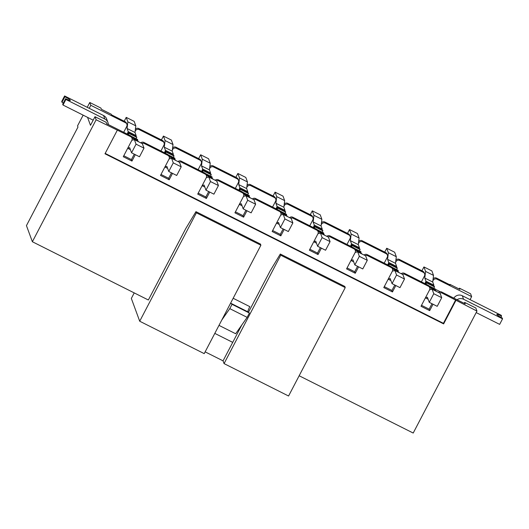 <?xml version="1.0" encoding="UTF-8"?>
<svg xmlns="http://www.w3.org/2000/svg" width="529" height="529" viewBox="0 0 529 529"><rect width="100%" height="100%" fill="white"/><g stroke="black" fill="none" stroke-linecap="round" stroke-linejoin="round"><path stroke-width="0.79" d="M398.198 271.774L398.039 271.337M360.983 253.08L360.824 252.644M323.768 234.387L323.609 233.95M286.553 215.693L286.394 215.257M249.338 197L249.179 196.563M212.122 178.299L211.964 177.863M174.907 159.606L174.749 159.169M137.692 140.912L137.533 140.476M83.152 115.15L77.538 125.889L77.968 127.066L26.45 225.612L32.368 241.733L148.358 300.003L185.732 228.614L195.948 211.653L196.378 212.823L139.709 321.229L131.337 298.429L134.227 292.901M214.8 333.382L232.714 342.375L214.8 333.382M299.156 375.755L413.209 433.046L476.96 311.092L475.829 308.01L464.667 302.403L465.189 303.838L441.622 291.995L442.013 293.053L476.96 311.092M421.507 305.319L429.145 309.154L429.687 310.635L421.005 306.271L429.561 289.912A2.804 2.757 -20.2 0 0 429.707 287.697L429.323 286.639A2.804 2.757 -20.2 0 0 427.981 285.144L404.407 273.301L404.797 274.359L428.364 286.202A2.804 2.757 -20.2 0 1 429.707 287.697M395.897 260.096A2.804 2.757 159.8 0 1 399.309 259.415L422.876 271.251L423.266 272.309L399.699 260.466A2.804 2.757 -20.2 0 0 395.93 261.69L395.646 262.232M421.415 281.845L424.456 276.019A2.804 2.757 -20.2 0 0 424.608 273.81L424.218 272.752A2.804 2.757 159.8 0 0 422.876 271.251M423.266 272.309A2.804 2.757 -20.2 0 1 424.608 273.81M401.253 273.731A2.804 2.757 -20.2 0 1 404.407 273.301M384.292 286.625L391.929 290.461L392.472 291.942L383.789 287.578L392.346 271.218A2.804 2.757 -20.2 0 0 392.492 269.003L392.101 267.945A2.804 2.757 -20.2 0 0 390.766 266.451L367.192 254.608L367.582 255.666L391.149 267.509A2.804 2.757 -20.2 0 1 392.492 269.003M358.682 241.403A2.804 2.757 159.8 0 1 362.094 240.715L385.661 252.558L386.051 253.616L362.484 241.773A2.804 2.757 -20.2 0 0 358.715 242.99L358.431 243.538M384.199 263.151L387.241 257.325A2.804 2.757 -20.2 0 0 387.393 255.11L387.003 254.052A2.804 2.757 159.8 0 0 385.661 252.558M386.051 253.616A2.804 2.757 -20.2 0 1 387.393 255.11M364.038 255.038A2.804 2.757 -20.2 0 1 367.192 254.608M347.077 267.925L354.714 271.767L355.257 273.248L346.574 268.884L355.131 252.518A2.804 2.757 -20.2 0 0 355.276 250.31L354.886 249.252A2.804 2.757 -20.2 0 0 353.551 247.751L329.977 235.914L330.367 236.972L353.934 248.809A2.804 2.757 -20.2 0 1 355.276 250.31M321.467 222.709A2.804 2.757 159.8 0 1 324.879 222.021L348.446 233.864L348.836 234.922L325.269 223.079A2.804 2.757 -20.2 0 0 321.5 224.296L321.215 224.845M346.984 244.458L350.026 238.632A2.804 2.757 -20.2 0 0 350.178 236.417L349.788 235.359A2.804 2.757 159.8 0 0 348.446 233.864M348.836 234.922A2.804 2.757 -20.2 0 1 350.178 236.417M326.823 236.344A2.804 2.757 -20.2 0 1 329.977 235.914M309.862 249.232L317.499 253.074L318.041 254.555L309.359 250.191L317.916 233.825A2.804 2.757 -20.2 0 0 318.061 231.616L317.671 230.558A2.804 2.757 -20.2 0 0 316.335 229.057L292.762 217.221L293.152 218.279L316.719 230.115A2.804 2.757 -20.2 0 1 318.061 231.616M284.252 204.015A2.804 2.757 159.8 0 1 287.664 203.328L311.231 215.171L311.621 216.222L288.054 204.386A2.804 2.757 -20.2 0 0 284.285 205.602L284 206.145M309.769 225.764L312.811 219.938A2.804 2.757 -20.2 0 0 312.963 217.723L312.573 216.665A2.804 2.757 159.8 0 0 311.231 215.171M311.621 216.222A2.804 2.757 -20.2 0 1 312.963 217.723M289.608 217.644A2.804 2.757 -20.2 0 1 292.762 217.221M272.647 230.538L280.284 234.373L280.826 235.855L272.144 231.497L280.701 215.131A2.804 2.757 -20.2 0 0 280.846 212.923L280.456 211.864A2.804 2.757 -20.2 0 0 279.12 210.363L255.547 198.527L255.937 199.578L279.504 211.421A2.804 2.757 -20.2 0 1 280.846 212.923M247.036 185.322A2.804 2.757 159.8 0 1 250.448 184.634L274.015 196.471L274.406 197.529L250.839 185.692A2.804 2.757 -20.2 0 0 247.069 186.909L246.785 187.451M272.554 207.064L275.596 201.238A2.804 2.757 -20.2 0 0 275.748 199.03L275.358 197.972A2.804 2.757 159.8 0 0 274.015 196.471M274.406 197.529A2.804 2.757 -20.2 0 1 275.748 199.03M252.393 198.95A2.804 2.757 -20.2 0 1 255.547 198.527M235.431 211.845L243.069 215.68L243.611 217.161L234.929 212.803L243.485 196.438A2.804 2.757 -20.2 0 0 243.631 194.222L243.241 193.164A2.804 2.757 -20.2 0 0 241.905 191.67L218.332 179.827L218.722 180.885L242.289 192.728A2.804 2.757 -20.2 0 1 243.631 194.222M209.821 166.622A2.804 2.757 159.8 0 1 213.233 165.941L236.8 177.777L237.19 178.835L213.623 166.999A2.804 2.757 -20.2 0 0 209.854 168.215L209.563 168.758M235.339 188.37L238.381 182.545A2.804 2.757 -20.2 0 0 238.533 180.336L238.143 179.278A2.804 2.757 159.8 0 0 236.8 177.777M237.19 178.835A2.804 2.757 -20.2 0 1 238.533 180.336M215.177 180.257A2.804 2.757 -20.2 0 1 218.332 179.827M198.216 193.151L205.854 196.986L206.396 198.468L197.714 194.103L206.27 177.744A2.804 2.757 -20.2 0 0 206.416 175.529L206.026 174.471A2.804 2.757 -20.2 0 0 204.69 172.976L181.116 161.133L181.507 162.191L205.073 174.034A2.804 2.757 -20.2 0 1 206.416 175.529M172.606 147.928A2.804 2.757 159.8 0 1 176.018 147.241L199.585 159.084L199.975 160.142L176.408 148.299A2.804 2.757 -20.2 0 0 172.639 149.522L172.348 150.064M198.124 169.677L201.165 163.851A2.804 2.757 -20.2 0 0 201.318 161.643L200.927 160.585A2.804 2.757 159.8 0 0 199.585 159.084M199.975 160.142A2.804 2.757 -20.2 0 1 201.318 161.643M177.962 161.563A2.804 2.757 -20.2 0 1 181.116 161.133M161.001 174.458L168.639 178.293L169.181 179.774L160.499 175.41L169.055 159.05A2.804 2.757 -20.2 0 0 169.201 156.835L168.811 155.777A2.804 2.757 -20.2 0 0 167.475 154.283L143.901 142.44L144.291 143.498L167.858 155.341A2.804 2.757 -20.2 0 1 169.201 156.835M135.391 129.235A2.804 2.757 159.8 0 1 138.803 128.547L162.37 140.39L162.76 141.448L139.193 129.605A2.804 2.757 -20.2 0 0 135.424 130.822L135.133 131.371M160.909 150.983L163.95 145.158A2.804 2.757 -20.2 0 0 164.102 142.942L163.712 141.884A2.804 2.757 159.8 0 0 162.37 140.39M162.76 141.448A2.804 2.757 -20.2 0 1 164.102 142.942M140.747 142.87A2.804 2.757 -20.2 0 1 143.901 142.44M87.563 117.365L90.485 125.327L94.995 116.704L96.126 119.785L130.643 136.641A2.804 2.757 -20.2 0 1 131.84 140.35L123.283 156.716L131.966 161.081L131.423 159.599L134.273 154.151M440.201 291.704L435.387 289.284M131.986 138.142L131.595 137.084A2.804 2.757 -20.2 0 0 130.26 135.583L106.686 123.746L106.164 122.311L94.995 116.704M464.667 302.403L464.184 303.329M123.693 132.29L126.735 126.464A2.804 2.757 -20.2 0 0 126.887 124.249L126.497 123.191A2.804 2.757 159.8 0 0 125.155 121.696L125.545 122.754L90.809 105.304L89.229 108.326M135.312 154.68L131.966 161.081M87.239 107.327L89.771 102.481L100.94 108.095L101.37 109.265L111.295 114.251L111.513 114.839L125.155 121.696M89.771 102.481L90.809 105.304M125.545 122.754A2.804 2.757 -20.2 0 1 126.887 124.249M433.112 278.796A2.804 2.757 159.8 0 1 436.524 278.109L450.172 284.959L449.954 284.377L459.88 289.356L459.443 288.186L470.612 293.793L471.643 296.61L436.914 279.167A2.804 2.757 -20.2 0 0 433.145 280.383L432.861 280.925M449.756 284.754L449.954 284.377M470.063 299.639L471.643 296.61M459.046 288.94L459.443 288.186M32.368 241.733L96.126 119.785M117.213 130.379L104.98 153.78L443.639 323.9L455.872 300.498M221.75 320.091L229.784 308.632L247.155 317.36L235.656 333.746L218.986 325.375M229.784 308.632L232.039 304.32L230.604 303.157L247.916 311.839A4.9 0.641 116.7 0 1 249.827 306.648L233.157 298.27M247.155 317.36L249.41 313.049L232.039 304.32M249.41 313.049L247.916 311.839M443.639 323.9L443.421 323.318L455.661 299.91M402.397 274.306A2.804 2.757 -20.2 0 1 404.797 274.359M395.818 285.541L392.472 291.942M365.182 255.606A2.804 2.757 -20.2 0 1 367.582 255.666M358.602 266.847L355.257 273.248M327.967 236.913A2.804 2.757 -20.2 0 1 330.367 236.972M321.387 248.147L318.041 254.555M290.752 218.219A2.804 2.757 -20.2 0 1 293.152 218.279M284.172 229.454L280.826 235.855M253.536 199.526A2.804 2.757 -20.2 0 1 255.937 199.578M246.957 210.76L243.611 217.161M216.321 180.832A2.804 2.757 -20.2 0 1 218.722 180.885M209.742 192.067L206.396 198.468M179.106 162.138A2.804 2.757 -20.2 0 1 181.507 162.191M172.527 173.373L169.181 179.774M141.891 143.438A2.804 2.757 -20.2 0 1 144.291 143.498M443.421 323.318L105.178 153.403M439.612 293A2.804 2.757 -20.2 0 1 442.013 293.053M433.033 304.235L429.687 310.635M438.468 292.425A2.804 2.757 -20.2 0 1 441.622 291.995M453.856 298.144A6.441 6.335 159.8 0 1 462.306 295.737L501.254 315.304L501.552 316.104A5.74 0.694 27.6 0 0 496.81 314.405A5.74 0.694 27.6 0 0 502.259 318.028L502.55 318.828L499.654 324.376L476.186 312.586M502.55 318.828L463.596 299.262A6.441 6.335 -20.2 0 0 457.01 299.725M501.552 316.104L500.91 317.327M421.93 270.775L423.941 266.933L425.587 271.41L424.787 278.042L425.938 281.19L424.979 283.637M425.587 271.41L433.522 275.397L431.882 270.921L423.941 266.933M433.522 275.397L432.722 282.036L424.787 278.042M432.722 282.036L433.879 285.177L425.938 281.19M433.879 285.177L433.575 285.958M425.534 283.914L426.361 282.341L426.572 282.903L425.938 284.119M426.572 282.903L434.507 286.89L434.302 286.328L426.361 282.341M434.507 286.89L433.793 288.259M429.145 309.154L431.995 303.712M425.402 297.867L428.126 299.242M425.528 297.629L427.392 297.232L429.27 302.343L437.205 306.331L441.715 297.708L440.068 293.231L432.133 289.244L429.627 289.773M429.27 302.343L433.773 293.721L441.715 297.708M433.773 293.721L432.133 289.244M436.101 291.234L435.916 290.725L429.667 287.584M435.103 290.315L435.288 289.006L428.761 285.733M429.231 286.427L435.493 289.575M168.639 178.293L171.489 172.844M164.896 167.005L167.62 168.374M165.022 166.767L166.886 166.37L168.764 171.482L176.699 175.469L181.209 166.847L179.562 162.37L171.627 158.376L169.121 158.912M168.764 171.482L173.267 162.859L181.209 166.847M173.267 162.859L171.627 158.376M175.595 160.373L175.41 159.857L169.161 156.723M174.596 159.454L174.782 158.145L168.255 154.865M168.725 155.566L174.987 158.713M64.598 95.954L103.552 115.52A6.441 6.335 159.8 0 1 106.64 118.965L107.929 122.497A6.441 6.335 -20.2 0 0 104.848 119.045L65.894 99.478L65.603 98.678A5.74 0.694 27.6 0 0 70.337 100.378A5.74 0.694 27.6 0 0 64.895 96.754L64.598 95.954L61.701 101.495L61.999 102.295A5.74 0.694 27.6 0 1 63.341 103.003M107.929 122.497A6.441 6.335 -20.2 0 1 108.313 124.56M65.894 99.478L62.997 105.026L62.706 104.226L65.603 98.678M93.177 120.182L62.997 105.026M64.895 96.754L61.999 102.295M384.715 252.082L386.725 248.24L388.372 252.717L387.572 259.349L388.722 262.496L387.764 264.943M388.372 252.717L396.307 256.704L394.667 252.227L386.725 248.24M396.307 256.704L395.507 263.336L387.572 259.349M395.507 263.336L396.664 266.484L388.722 262.496M396.664 266.484L396.36 267.264M388.319 265.221L389.146 263.64L389.357 264.209L388.722 265.419M389.357 264.209L397.292 268.196L397.087 267.634L389.146 263.64M397.292 268.196L396.578 269.565M124.209 121.22L126.219 117.372L127.866 121.855L127.066 128.487L128.216 131.628L127.258 134.082M127.866 121.855L135.801 125.842L134.161 121.366L126.219 117.372M135.801 125.842L135.001 132.475L127.066 128.487M135.001 132.475L136.158 135.616L128.216 131.628M136.158 135.616L135.847 136.403M127.813 134.359L128.64 132.779L128.845 133.348L128.216 134.558M128.845 133.348L136.786 137.335L136.581 136.766L128.64 132.779M136.786 137.335L136.072 138.704M391.929 290.461L394.779 285.019M388.187 279.173L390.911 280.542M388.312 278.935L390.177 278.538L392.055 283.65L399.99 287.637L404.5 279.014L402.853 274.538L394.918 270.544L392.412 271.079M392.055 283.65L396.558 275.027L404.5 279.014M396.558 275.027L394.918 270.544M398.886 272.541L398.701 272.032L392.452 268.891M397.887 271.622L398.072 270.312L391.546 267.033M392.015 267.734L398.277 270.881M123.786 155.757L131.423 159.599M127.681 148.312L130.405 149.681M127.806 148.074L129.671 147.677L131.549 152.782L139.484 156.776L143.994 148.153L142.347 143.67L134.412 139.682L131.906 140.211M131.549 152.782L136.052 144.159L143.994 148.153M136.052 144.159L134.412 139.682M138.38 141.679L138.195 141.164L131.946 138.029M137.381 140.76L137.566 139.451L131.04 136.171M131.509 136.872L137.771 140.013M161.424 139.914L163.435 136.072L165.081 140.549L164.281 147.181L165.432 150.322L164.473 152.775M165.081 140.549L173.016 144.536L171.376 140.059L163.435 136.072M173.016 144.536L172.216 151.168L164.281 147.181M172.216 151.168L173.373 154.316L165.432 150.322M173.373 154.316L173.062 155.096M165.028 153.053L165.855 151.473L166.06 152.041L165.432 153.251M166.06 152.041L174.001 156.029L173.796 155.466L165.855 151.473M174.001 156.029L173.287 157.397M205.854 196.986L208.704 191.544M202.111 185.699L204.835 187.074M202.237 185.461L204.101 185.064L205.979 190.176L213.914 194.163L218.424 185.54L216.778 181.063L208.843 177.076L206.336 177.605M205.979 190.176L210.482 181.553L218.424 185.54M210.482 181.553L208.843 177.076M212.81 179.067L212.625 178.557L206.376 175.416M211.812 178.147L211.997 176.838L205.47 173.565M205.94 174.259L212.202 177.407M198.639 158.607L200.65 154.766L202.296 159.242L201.496 165.875L202.647 169.022L201.688 171.469M202.296 159.242L210.231 163.23L208.591 158.753L200.65 154.766M210.231 163.23L209.431 169.869L201.496 165.875M209.431 169.869L210.588 173.009L202.647 169.022M210.588 173.009L210.278 173.79M202.243 171.746L203.07 170.173L202.647 171.951M203.275 170.735L211.216 174.722L211.011 174.16L203.07 170.173M211.216 174.722L210.502 176.091M243.069 215.68L245.919 210.238M239.326 204.392L242.051 205.768M239.452 204.154L241.317 203.758L243.195 208.869L251.13 212.856L255.639 204.234L253.993 199.757L246.058 195.77L243.552 196.299M243.195 208.869L247.698 200.246L255.639 204.234M247.698 200.246L246.058 195.77M250.025 197.76L249.84 197.251L243.591 194.11M249.027 196.841L249.212 195.532L242.685 192.258M243.155 192.953L249.417 196.1M235.855 177.301L237.865 173.459L239.511 177.936L238.711 184.575L239.862 187.716L238.903 190.162M239.511 177.936L247.446 181.923L245.806 177.446L237.865 173.459M247.446 181.923L246.646 188.562L238.711 184.575M246.646 188.562L247.803 191.703L239.862 187.716M247.803 191.703L247.499 192.483M239.458 190.44L240.285 188.866L239.862 190.645M240.49 189.428L248.432 193.416L248.227 192.854L240.285 188.866M248.432 193.416L247.717 194.784M280.284 234.373L283.134 228.931M276.541 223.093L279.266 224.461M276.667 222.848L278.532 222.451L280.41 227.563L288.345 231.55L292.854 222.927L291.208 218.451L283.273 214.463L280.767 214.992M280.41 227.563L284.913 218.94L292.854 222.927M284.913 218.94L283.273 214.463M287.24 216.46L287.055 215.944L280.806 212.803M286.242 215.534L286.427 214.232L279.901 210.952M280.37 211.646L286.632 214.794M273.07 195.994L275.08 192.153L276.727 196.629L275.926 203.268L277.077 206.409L276.118 208.856M276.727 196.629L284.662 200.617L283.022 196.14L275.08 192.153M284.662 200.617L283.861 207.256L275.926 203.268M283.861 207.256L285.019 210.397L277.077 206.409M285.019 210.397L284.714 211.183M276.674 209.14L277.5 207.56L277.712 208.128L277.077 209.339M277.712 208.128L285.647 212.116L285.442 211.547L277.5 207.56M285.647 212.116L284.933 213.478M317.499 253.074L320.349 247.625M313.757 241.786L316.481 243.155M313.882 241.541L315.747 241.151L317.625 246.256L325.56 250.243L330.07 241.621L328.423 237.144L320.488 233.157L317.982 233.686M317.625 246.256L322.128 237.633L330.07 241.621M322.128 237.633L320.488 233.157M324.456 235.154L324.27 234.638L318.022 231.497M323.457 234.235L323.642 232.925L317.116 229.646M317.585 230.346L323.847 233.487M310.285 214.695L312.295 210.846L313.942 215.323L313.142 221.962L314.292 225.103L313.333 227.556M313.942 215.323L321.877 219.317L320.237 214.834L312.295 210.846M321.877 219.317L321.077 225.949L313.142 221.962M321.077 225.949L322.234 229.09L314.292 225.103M322.234 229.09L321.93 229.877M313.889 227.834L314.715 226.253L314.927 226.822L314.292 228.032M314.927 226.822L322.862 230.809L322.657 230.241L314.715 226.253M322.862 230.809L322.148 232.171M354.714 271.767L357.564 266.318M350.972 260.48L353.696 261.848M351.097 260.242L352.962 259.845L354.84 264.95L362.775 268.944L367.285 260.321L365.638 255.838L357.703 251.85L355.197 252.386M354.84 264.95L359.343 256.327L367.285 260.321M359.343 256.327L357.703 251.85M361.671 253.847L361.486 253.331L355.237 250.197M360.672 252.928L360.857 251.619L354.331 248.339M354.8 249.04L361.062 252.181M347.5 233.388L349.51 229.546L351.157 234.023L350.357 240.655L351.507 243.796L350.548 246.249M351.157 234.023L359.092 238.01L357.452 233.534L349.51 229.546M359.092 238.01L358.292 244.643L350.357 240.655M358.292 244.643L359.449 247.79L351.507 243.796M359.449 247.79L359.145 248.57M351.104 246.527L351.93 244.947L352.142 245.516L351.507 246.726M352.142 245.516L360.077 249.503L359.872 248.934L351.93 244.947M360.077 249.503L359.363 250.872M280.734 255.203L224.065 363.602L288.57 396.009L345.239 287.604L280.734 255.203L280.304 254.026L270.088 270.993L248.465 312.289M139.709 321.229L204.214 353.636L260.89 245.231L196.378 212.823M241.859 324.905L223.053 360.851L224.065 363.602M223.053 360.851L205.146 351.858M345.239 287.604L344.809 286.427L280.304 254.026M260.89 245.231L260.453 244.054L195.948 211.653M427.981 285.144L428.364 286.202M399.309 259.415L399.699 260.466M390.766 266.451L391.149 267.509M362.094 240.715L362.484 241.773M353.551 247.751L353.934 248.809M324.879 222.021L325.269 223.079M316.335 229.057L316.719 230.115M287.664 203.328L288.054 204.386M279.12 210.363L279.504 211.421M250.448 184.634L250.839 185.692M241.905 191.67L242.289 192.728M213.233 165.941L213.623 166.999M204.69 172.976L205.073 174.034M176.018 147.241L176.408 148.299M167.475 154.283L167.858 155.341M138.803 128.547L139.193 129.605M130.26 135.583L130.643 136.641M135.259 130.372L135.424 130.822M436.524 278.109L436.914 279.167M172.474 149.072L172.639 149.522M209.689 167.766L209.854 168.215M246.904 186.459L247.069 186.909M284.119 205.153L284.285 205.602M321.334 223.846L321.5 224.296M358.55 242.54L358.715 242.99M395.765 261.24L395.93 261.69M432.98 279.934L433.145 280.383M462.306 295.737L463.596 299.262M104.848 119.045L103.552 115.52"/></g></svg>
